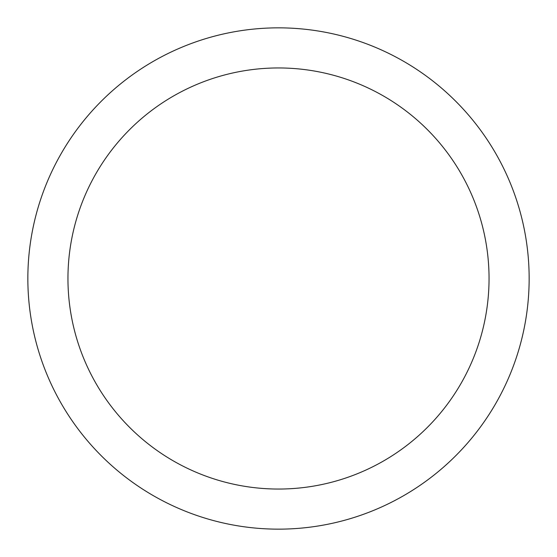 <?xml version="1.0" encoding="UTF-8"?>
<svg xmlns="http://www.w3.org/2000/svg" width="557" height="557" viewBox="0 0 557 557"><rect width="100%" height="100%" fill="white"/><g stroke="black" fill="none" stroke-linecap="round" stroke-linejoin="round"><path stroke-width="0.84" d="M278.5 27.85A250.65 250.65 0 0 1 529.15 278.5A250.65 250.65 0 0 1 278.5 529.15A250.65 250.65 0 0 1 27.85 278.5A250.65 250.65 0 0 1 278.5 27.85M278.5 67.954A210.546 210.546 0 0 1 489.046 278.5A210.546 210.546 0 0 1 278.5 489.046A210.546 210.546 0 0 1 67.954 278.5A210.546 210.546 0 0 1 278.5 67.954"/></g></svg>
